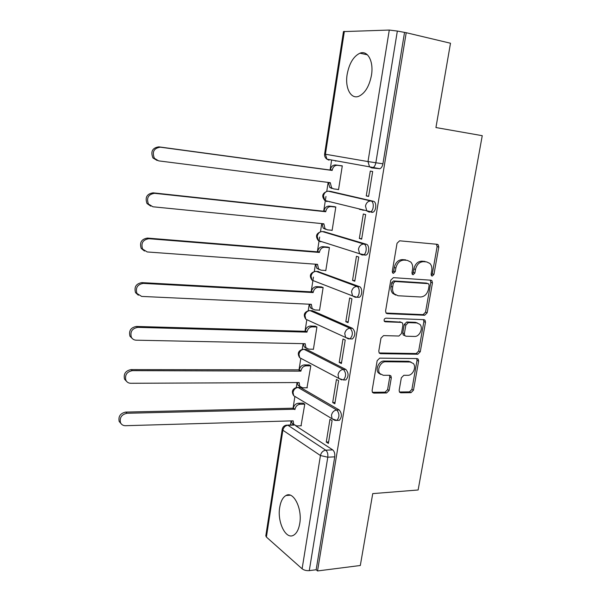 <?xml version="1.0" encoding="UTF-8"?>
<svg xmlns="http://www.w3.org/2000/svg" width="601" height="601" viewBox="0 0 601 601"><rect width="100%" height="100%" fill="white"/><g stroke="black" fill="none" stroke-linecap="round" stroke-linejoin="round"><path stroke-width="0.9" d="M432.224 276.077L433.952 274.387L438.783 247.071L438.189 244.757L437.212 244.299L399.635 240.806L397.043 243.262L392.273 271.404L392.656 272.952L393.467 273.35L395.27 271.614L395.886 268.001C397.178 262.915 399.92 260.286 404.127 260.105L407.298 260.361L410.776 262.044C412.414 263.899 413.015 266.296 412.579 269.233L411.955 272.809L412.339 274.364L413.105 274.732L414.878 273.019L415.494 269.451C416.778 264.44 419.468 261.841 423.562 261.66L426.65 261.908L429.933 263.471C431.586 265.296 432.187 267.693 431.736 270.653L431.112 274.184L431.495 275.731L432.224 276.077M431.263 275.393L432.299 273.868L437.107 246.613L436.424 244.224M392.476 272.711L393.663 271.089L394.271 267.483L395.886 268.001M412.128 274.071L413.24 272.493L413.856 268.932L415.494 269.451M337.815 420.384L339.317 420.339C342.097 417.004 342.067 413.541 339.227 409.957L300.462 387.472L297.938 387.405M350.751 338.896L352.471 338.941C355.567 335.366 355.612 331.835 352.599 328.349L312.445 310.717L311.31 310.672M357.279 297.24L359.188 297.337C362.395 296.18 362.598 287.511 359.436 286.632L317.689 271.472M363.74 254.929L365.994 255.109C369.352 253.953 369.675 244.968 366.377 244.276L324.164 231.731M371.606 212.371L372.89 212.251C376.406 211.086 376.857 201.771 373.424 201.282L330.738 191.434M371.456 75.32C373.89 61.482 367.692 49.958 359.946 53.196C353.523 56.284 349.264 63.345 347.16 74.359C344.824 87.941 350.834 99.616 358.835 96.265C365.07 93.275 369.277 86.289 371.456 75.32M299.734 523.599C302.498 508.611 293.431 490.724 285.948 495.524C282.816 497.35 280.735 501.279 279.72 507.297C277.038 521.848 285.798 540.044 293.604 535.206C296.646 533.403 298.689 529.534 299.734 523.599M399.154 390.334L399.53 392.19L400.777 392.791L411.031 392.671L413.48 390.192L418.627 361.088L418.206 359.135L417.041 358.579L379.727 358.136L377.165 360.668L372.094 390.612L372.455 392.445L373.792 393.107L386.623 392.956L389.14 390.44L391.319 377.811L390.928 375.918L389.666 375.302L383.318 375.302L379.855 373.589C376.594 369.81 380.696 361.434 385.632 361.764L410.19 361.997L413.353 363.515C416.673 367.113 412.729 375.587 407.861 375.309L403.827 375.302L401.34 377.796L399.154 390.334M406.223 32.709L450.495 43.234L435.935 127.547L482.25 135.683L418.131 489.988L372.733 493.616L360.315 565.496L317.531 570.95L406.223 32.709L397.344 31.057L375.843 162.788C375.347 165.35 374.333 167.003 372.815 167.754L371.673 167.882L369.525 166.823L379.885 168.746L371.824 167.904M424.689 315.247L427.161 312.813L432.457 282.876L431.916 280.682L430.879 280.194L393.385 277.662L390.793 280.149L385.579 310.972L386.052 313.053L387.277 313.662L424.689 315.247L423.066 314.639L425.531 312.204L430.804 282.342L430.263 280.149L431.916 280.682M425.493 322.256L420.272 351.773L417.815 354.229L380.486 353.673L379.201 353.035L378.788 351.082L380.981 338.115L383.551 335.606L398.936 336.027L401.46 333.54L402.933 325.006L402.475 322.955L401.295 322.376L385.249 321.79L384.385 321.355C383.738 319.724 384.227 318.658 385.865 318.169L423.915 319.664L425.02 320.19L425.493 322.256L423.863 321.633L418.664 351.082L420.272 351.773M295.805 425.854L332.684 449.864L325.765 450.202C327.447 451.651 328.123 453.988 327.793 457.203L309.282 570.627C306.405 570.822 304.016 570.206 302.108 568.794L266.401 537.061L265.822 535.761M331.632 160.001L330.077 170.038M328.154 182.411L326.764 191.373M325.967 196.482L323.676 211.229M321.753 223.595L320.491 231.723M319.657 237.064L317.366 251.827M315.442 264.185L314.308 271.494M313.444 277.069L311.145 291.846M309.23 304.204L308.215 310.702M306.765 320.063L305.015 331.301M303.099 343.652L302.213 349.361M300.763 358.677L298.967 370.201M297.052 382.544L296.285 387.472M294.843 396.765L293.01 408.56M291.094 420.895L290.448 425.02M317.531 570.95L316.156 569.756L309.282 570.627M343.471 31.598L389.283 30.058L397.344 31.057M337.093 189.33L338.543 189.661L342.292 165.853L340.106 165.591M366.257 195.918L368.616 196.444L372.68 171.51L370.299 171.067L366.257 195.918L368.653 196.204M359.345 238.477L361.659 239.16L365.656 214.595L363.32 214.001L359.345 238.477L361.734 238.695M331.316 230.221L332.12 230.461L335.816 206.992L333.66 206.601M359.368 209.321L361.111 209.516M352.532 280.404L354.8 281.23L358.744 257.033L356.446 256.289L352.532 280.404L354.913 280.554M325.209 270.473L325.787 270.683L329.431 247.544L327.312 247.034M345.815 321.715L348.047 322.684L351.931 298.847L349.677 297.961L345.815 321.715L348.197 321.798M319.086 310.131L319.544 310.334L323.135 287.526L321.054 286.887M339.204 362.418L341.398 363.522L345.222 340.038L343.006 339.009L339.204 362.418L341.571 362.441M313.001 349.226L313.391 349.421L316.93 326.936L314.886 326.185M332.691 402.535L334.84 403.767L338.611 380.621L336.44 379.464L332.691 402.535L335.05 402.49M306.983 387.78L310.815 365.799L308.801 364.935M326.268 442.066L328.379 443.433L332.098 420.617L329.957 419.325L326.268 442.066L328.619 441.96M301.033 425.793L304.782 404.12L302.799 403.143M302.416 359.158L299.704 357.715C297.142 353.636 298.141 350.826 302.686 349.294L306.412 349.361L345.86 369.457L343.396 369.442C346.319 372.988 346.311 376.481 343.381 379.945L345.853 379.937C348.783 376.481 348.79 372.988 345.86 369.457M344.238 379.937L345.853 379.937M328.679 201.448L329.446 201.868M287.631 425.11L294.024 424.817M316.156 569.756L334.734 456.835C335.065 453.627 334.381 451.306 332.684 449.864M404.488 32.755L382.927 163.818C382.424 166.364 381.41 168.002 379.885 168.746M334.832 160.58L335.809 161.128M413.856 268.932C415.133 263.937 417.823 261.345 421.91 261.165L424.997 261.412M394.271 267.483C395.556 262.412 398.305 259.782 402.505 259.609L405.667 259.857M386.052 313.053L423.066 314.639M429.122 285.505L428.746 283.972L428.01 283.619L395.105 281.493L393.302 283.229L392.656 287.023C392.243 289.802 392.784 292.094 394.279 293.897L398.035 295.752L420.505 296.992C424.554 296.714 427.206 294.122 428.468 289.201L429.122 285.505M426.89 283.251L428.01 283.619M395.743 295.091L392.678 293.326C391.191 291.523 390.65 289.239 391.056 286.459L391.702 282.673L393.497 280.937L426.364 283.079M379.148 352.96L416.215 353.531L418.664 351.082M400.709 322.144L384.249 321.167M414.57 336.447C419.566 336.883 423.517 328.026 419.949 324.397L416.936 322.955L408.357 322.639L405.84 325.111L404.368 333.623L404.811 335.643L405.998 336.214L414.57 336.447M417.462 323.007L415.321 322.324L416.936 322.955M404.616 335.561L403.218 334.975L402.775 332.962L404.248 324.472L406.749 322.008L415.321 322.324M423.863 321.633L423.457 319.642M411.024 362.087L408.605 361.284L410.19 361.997M380.666 374.408L378.314 372.83C375.054 369.067 379.148 360.705 384.077 361.036L408.605 361.284M372.365 392.31L385.083 392.168L387.592 389.651L389.756 377.052L389.471 375.302M399.402 392.002L409.454 391.89L411.903 389.418L417.026 360.375L416.718 358.579M331.955 188.511L329.746 187.422L328.394 182.441M342.269 165.981L337.499 165.313C334.765 165.26 333.014 166.838 332.24 170.038L332.173 170.436L160.332 147.185C153.879 148.154 151.903 151.865 154.404 158.311L158.619 160.865L330.272 182.681L331.594 187.835L333.803 188.924L338.566 189.51M157.146 160.49L152.932 157.943C150.438 151.52 152.406 147.823 158.844 146.854L330.317 170.068L330.385 169.67C331.151 166.485 332.901 164.914 335.636 164.967L337.499 165.313M342.285 165.891L335.636 164.967M330.317 170.068L332.173 170.436M325.577 229.312L323.188 228.11L321.993 223.617M335.794 207.105L331.038 206.571C328.319 206.594 326.568 208.186 325.802 211.342L325.742 211.74L154.562 193.319C148.342 194.288 146.306 197.864 148.432 204.04L152.879 206.774L323.864 223.805L325.006 228.65L327.395 229.845L332.143 230.303M362.35 210.065L364.101 210.26M150.753 206.143L146.997 203.521C144.871 197.368 146.907 193.807 153.105 192.838L323.916 211.251L323.977 210.861C324.743 207.706 326.486 206.12 329.205 206.105L331.038 206.571M362.208 209.787L360.457 209.591M334.757 206.721L329.205 206.105M323.916 211.251L325.742 211.74M329.416 247.642L324.675 247.244C321.956 247.334 320.22 248.934 319.462 252.059L319.401 252.45L148.883 238.71C142.88 239.701 140.784 243.157 142.602 249.077L147.222 251.954L317.546 264.342L318.53 268.887L321.084 270.187L325.817 270.51M319.229 269.526L316.75 268.241L315.69 264.207M144.473 251.038L141.197 248.416C139.379 242.519 141.468 239.07 147.455 238.086L317.606 251.842L317.666 251.458C318.425 248.341 320.16 246.741 322.872 246.658L324.675 247.244M328.026 247.094L322.872 246.658M317.606 251.842L319.401 252.45M323.128 287.609L318.395 287.331C315.69 287.488 313.962 289.111 313.211 292.191L313.151 292.574L143.286 283.387C137.479 284.408 135.345 287.766 136.908 293.446L141.656 296.421L311.326 304.301L312.167 308.576L314.856 309.951L319.574 310.154M312.738 309.154L310.416 307.81L309.477 304.211M138.365 295.204L135.525 292.649C133.97 286.977 136.096 283.634 141.889 282.62L311.386 291.861L311.446 291.477C312.197 288.397 313.925 286.782 316.622 286.632L318.395 287.331M321.603 286.917L316.622 286.632M311.386 291.861L313.151 292.574M316.922 327.004L312.204 326.854C309.507 327.079 307.787 328.709 307.043 331.76L306.983 332.135L137.787 327.357C132.145 328.424 129.989 331.692 131.319 337.161C132.355 339.069 133.978 340.076 136.179 340.189L305.188 343.697L305.917 347.716L308.719 349.151L313.421 349.234M306.36 348.212L304.196 346.837L303.355 343.652M132.438 338.679L129.974 336.222C128.644 330.768 130.785 327.515 136.419 326.448L305.255 331.309L305.316 330.926C306.059 327.891 307.772 326.26 310.469 326.042L312.204 326.854M315.337 326.2L310.469 326.042M305.255 331.309L306.983 332.135M310.807 365.851L306.104 365.821C303.415 366.107 301.702 367.752 300.966 370.764L300.913 371.14L132.363 370.644C126.879 371.756 124.7 374.949 125.849 380.215C126.856 382.191 128.501 383.213 130.785 383.28L299.133 382.536L299.764 386.323L302.664 387.81L307.351 387.773M300.094 386.736L298.073 385.339L297.322 382.544M126.676 381.492L124.527 379.148C123.385 373.89 125.549 370.712 131.026 369.607L299.268 369.833C300.004 366.828 301.71 365.183 304.391 364.905L306.104 365.821M309.199 364.935L304.391 364.905M299.208 370.201L300.913 371.14M304.775 404.165L300.087 404.248C297.412 404.593 295.707 406.253 294.978 409.228L127.029 413.263C121.68 414.42 119.494 417.545 120.478 422.638C121.447 424.659 123.115 425.681 125.474 425.703L293.168 420.835L293.709 424.404L296.699 425.929L301.371 425.778M293.942 424.719L292.048 423.322L291.387 420.888M121.071 423.675L119.178 421.436C118.202 416.365 120.38 413.248 125.722 412.091L293.303 408.192C294.032 405.217 295.73 403.564 298.412 403.226L300.087 404.248M303.152 403.136L298.412 403.226M293.25 408.552L294.918 409.597M432.299 273.868L433.952 274.387M393.663 271.089L395.27 271.614M413.24 272.493L414.878 273.019M296.12 397.171L293.686 395.706C291.29 391.702 292.289 388.937 296.669 387.42L298.096 387.487L336.77 410.01C339.603 413.601 339.625 417.071 336.853 420.407L335.26 420.407M300.462 387.472L298.096 387.487C295.437 387.803 293.754 389.44 293.033 392.393L293.686 395.706L332.083 418.784L331.444 415.283C332.225 412.143 333.998 410.385 336.77 410.01L339.227 409.957M307.93 320.183L305.819 319.214C303.077 315.052 304.068 312.189 308.794 310.627L310.071 310.619L350.128 328.274C353.133 331.76 353.087 335.298 350 338.881L348.392 338.889L345.605 337.454L344.749 333.457C345.552 330.242 347.34 328.507 350.128 328.274L352.599 328.349M312.445 310.717L310.071 310.619C307.396 310.807 305.691 312.415 304.955 315.442L305.819 319.214L345.605 337.454L350 338.881L352.471 338.941M313.752 280.847L312.039 280.179C309.087 275.927 310.071 273.004 314.992 271.412L316.179 271.367L356.956 286.482C360.119 287.361 359.909 296.045 356.709 297.21L355.199 297.262L352.539 295.902L351.555 291.62C352.359 288.36 354.162 286.647 356.956 286.482L359.436 286.632M318.568 271.532L316.179 271.367C313.497 271.494 311.784 273.087 311.04 276.152L312.039 280.179L352.539 295.902L356.709 297.21L359.188 297.337M324.773 231.791L322.376 231.558L363.89 244.059C367.181 244.75 366.858 253.742 363.507 254.907L362.102 254.997L359.601 253.727L358.459 249.152C359.278 245.847 361.088 244.149 363.89 244.059L366.377 244.276M328.101 191.163L370.937 200.982C374.363 201.478 373.905 210.808 370.396 211.98L369.119 212.093L366.79 210.928L365.476 206.023C366.302 202.672 368.12 200.997 370.937 200.982L373.424 201.282M331.068 191.479L328.664 191.186C325.967 191.178 324.24 192.741 323.481 195.881L324.803 200.486L327.049 201.59L325.907 200.757M294.272 425.072L287.932 425.275L325.765 450.202C322.985 450.645 321.212 452.418 320.438 455.535L282.868 430.226L266.401 537.061M302.108 568.794L320.438 455.535L327.793 457.203L334.734 456.835M344.358 31.357L325.411 154.232L368 161.571L389.283 30.058M305.053 349.331L304.031 349.316L343.396 369.442C340.624 369.75 338.836 371.493 338.047 374.678L338.784 378.412L341.676 379.9M365.994 255.109L359.601 253.727L318.365 240.61L320.784 241.82L319.762 241.054M321.197 231.633C316.141 233.308 315.194 236.298 318.365 240.61L317.215 236.298C317.967 233.203 319.687 231.625 322.376 231.558M343.381 379.945L338.784 378.412L299.704 357.715L298.952 354.184C299.681 351.194 301.371 349.572 304.038 349.324M334.749 420.309L332.083 418.784L336.853 420.407L339.317 420.339M382.927 163.818L368 161.571L369.525 166.823L326.936 159.16L329.01 160.166L327.793 159.31M265.792 535.964L282.207 429.377C282.658 427.018 284.078 425.606 286.452 425.147L287.932 425.275C285.272 425.643 283.582 427.296 282.868 430.226L282.23 429.242M325.411 154.232L324.608 154.074C324.405 156.192 325.179 157.883 326.936 159.16L325.411 154.232M421.91 261.165L423.562 261.66M402.505 259.609L404.127 260.105M437.107 246.613L438.783 247.071M386.255 313.256L387.277 313.662M430.804 282.342L432.457 282.876M425.531 312.204L427.161 312.813M393.497 280.937L395.105 281.493M391.702 282.673L393.302 283.229M391.056 286.459L392.656 287.023M416.215 353.531L417.815 354.229M379.269 353.11L380.486 353.673M399.695 321.745L401.295 322.376M384.505 321.482L385.249 321.79M406.749 322.008L408.357 322.639M404.248 324.472L405.84 325.111M402.775 332.962L404.368 333.623M384.077 361.036L385.632 361.764M389.756 377.052L391.319 377.811M387.592 389.651L389.14 390.44M385.083 392.168L386.623 392.956M372.417 392.385L373.792 393.107M417.026 360.375L418.627 361.088M411.903 389.418L413.48 390.192M409.454 391.89L411.031 392.671M399.5 392.152L400.777 392.791M328.364 182.674L330.204 183.08M330.385 169.67L332.24 170.038M158.844 146.854L160.332 147.185M321.986 223.677L323.804 224.196M323.977 210.861L325.802 211.342M153.105 192.838L154.562 193.319M316.118 264.237L317.486 264.725M317.666 251.458L319.462 252.059M147.455 238.086L148.883 238.71M310.259 304.249L311.265 304.677M311.446 291.477L313.211 292.191M141.889 282.62L143.286 283.387M304.346 343.674L305.128 344.072M305.316 330.926L307.043 331.76M136.419 326.448L137.787 327.357M298.434 382.536L299.08 382.905M299.268 369.833L300.966 370.764M131.026 369.607L132.363 370.644M292.574 420.85L293.115 421.203M293.303 408.192L294.978 409.228M125.722 412.091L127.029 413.263M367.436 54.819L359.946 53.196M290.298 495.194L285.948 495.524M372.89 212.251L324.803 200.486C321.43 196.332 322.219 193.274 327.154 191.313M343.479 31.53L324.608 154.074M436.506 244.306L438.189 244.757M392.678 293.326L394.279 293.897M403.218 334.975L404.811 335.643M423.607 319.649L425.02 320.19M378.314 372.83L379.855 373.589M389.651 375.302L390.928 375.918M416.951 358.579L418.206 359.135M329.746 187.422L331.594 187.835M152.932 157.943L154.404 158.311M323.188 228.11L325.006 228.65M146.997 203.521L148.432 204.04M316.75 268.241L318.53 268.887M141.197 248.416L142.602 249.077M310.416 307.81L312.167 308.576M135.525 292.649L136.908 293.446M304.196 346.837L305.917 347.716M129.974 336.222L131.319 337.161M298.073 385.339L299.764 386.323M124.527 379.148L125.849 380.215M292.048 423.322L293.709 424.404M119.178 421.436L120.478 422.638"/></g></svg>
